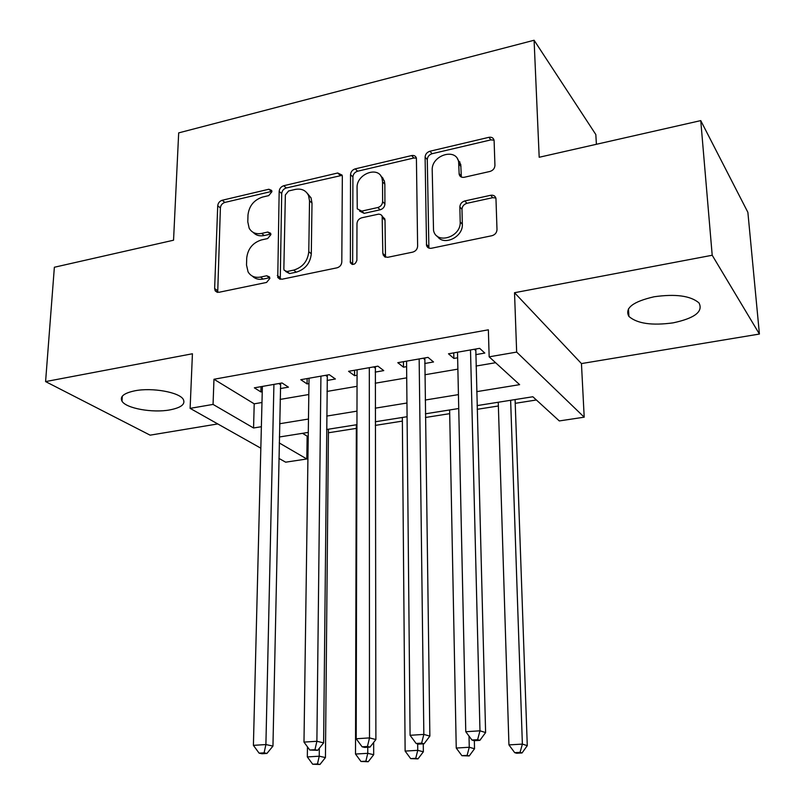 <?xml version="1.0" encoding="UTF-8"?>
<svg xmlns="http://www.w3.org/2000/svg" width="805" height="805" viewBox="0 0 805 805"><rect width="100%" height="100%" fill="white"/><g stroke="black" fill="none" stroke-linecap="round" stroke-linejoin="round"><path stroke-width="1.21" d="M271.919 191.691L271.677 190.453L268.88 189.235L222.21 200.254C219.574 201.139 218.085 202.981 217.722 205.768L214.633 288.532L215.217 290.877L218.88 292.306L266.586 282.424L269.856 278.419L269.534 276.96L266.747 275.763L260.498 277.061C254.923 278.017 250.788 276.296 248.081 271.909L246.511 265.016L246.722 257.992C247.839 248.755 252.76 242.738 261.474 239.92L267.663 238.562L270.903 234.597L270.621 233.249L267.824 232.031L261.645 233.41C255.94 234.446 251.774 232.705 249.158 228.197L247.789 221.848L247.99 214.965C249.097 205.909 253.967 199.942 262.591 197.054L268.719 195.625L271.919 191.691M654.143 296.763C632.821 301.664 624.408 308.224 628.926 316.456C637.208 323.62 651.959 325.753 673.191 322.845C694.806 318.196 703.419 311.555 699.002 302.922C690.62 295.777 675.657 293.724 654.143 296.763M135.029 390.767C123.95 393.082 119.613 396.553 121.998 401.182C126.093 408.417 152.709 413.146 169.835 409.906C181.195 407.682 185.673 404.16 183.258 399.34C179.344 392.266 152.316 387.346 135.029 390.767M489.953 171.455C493.052 170.459 494.713 168.446 494.934 165.417L494.099 140.432C493.475 137.917 491.734 136.88 488.897 137.323L429.93 151.239C426.962 152.226 425.352 154.188 425.1 157.136L426.529 245.465C427.314 247.678 428.954 248.604 431.47 248.252L491.936 235.714C495.095 234.758 496.776 232.715 496.997 229.586L495.961 198.533C495.306 195.967 493.546 194.88 490.688 195.283L464.817 200.948C461.748 201.914 460.088 203.927 459.856 206.976L460.198 221.908C461.245 237.062 436.411 244.911 433.533 230.482L432.215 170.167C431.249 155.234 456.365 147.335 458.639 162.006L459.172 174.343C459.866 176.708 461.557 177.674 464.244 177.271L489.953 171.455M700.753 120.609L747.875 212.329L759.417 334.045L712.204 255.255L700.753 120.609L539.189 157.267L534.097 40.25L178.68 132.885L173.548 240.212L54.368 267.25L45.583 381.59L192.425 353.767L190.121 408.356L213.053 404.412L213.969 379.256L488.363 329.809L489.158 356.826L516.659 352.087L584.199 417.181L559.304 420.935L532.85 396.754L477.063 405.609M712.204 255.255L514.526 292.718L516.659 352.087M342.336 176.537L342.105 175.118L337.718 172.995L283.763 185.724C281.036 186.649 279.496 188.521 279.174 191.359L277.765 277.504L281.81 279.265L337.013 267.824C339.901 266.928 341.501 264.986 341.803 261.987L342.336 176.537M355.236 168.859L411.617 155.566C414.082 155.144 415.682 155.999 416.406 158.142L417.624 246.159C417.362 249.218 415.712 251.21 412.693 252.136L387.738 257.308L384.498 256.755L382.828 253.424L382.154 215.901L380.725 214.553L378.712 214.12L361.757 217.783C358.869 218.708 357.269 220.651 356.977 223.609L356.887 260.297C355.337 264.583 353.164 265.429 350.376 262.843L350.527 174.625C350.819 171.737 352.389 169.815 355.236 168.859L357.591 171.224L413.83 158.001L411.617 155.566M45.583 381.59L150.122 435.163L217.773 423.933M280.361 388.563L288.442 387.165L282.052 382.969L254.35 387.829L260.901 391.944L262.249 391.713M327.092 380.453L335.403 379.004L329.285 374.687L300.778 379.688L307.067 383.925L308.969 383.593M375.19 372.101L383.754 370.612L377.927 366.164L348.575 371.306L354.572 375.673L357.068 375.241M424.718 363.498L433.533 361.968L428.029 357.38L397.791 362.683L403.486 367.181L406.606 366.647M213.969 379.256L254.209 403.828L261.977 402.5M280.13 399.411L308.818 394.52M326.981 391.431L357.038 386.309M375.211 383.22L406.706 377.847M424.869 374.758L457.884 369.133M476.027 366.044L495.598 362.713M475.735 354.643L484.821 353.063L479.649 348.334L448.486 353.798L453.869 358.436L457.632 357.782M302.519 433.321L307.138 436.139L308.245 435.968M328.41 432.778L356.333 428.381M375.291 425.392L402.369 421.116M425.463 417.483L449.693 413.659M477.164 409.322L498.375 405.982M515.23 403.325L536.392 399.984M596.394 144.286L595.831 134.556L534.097 40.25M460.198 176.285L460.178 175.5M459.897 163.475L459.856 161.865M514.526 292.718L581.452 363.578L759.417 334.045M581.452 363.578L584.199 417.181M307.138 436.139L306.816 458.981L285.644 462.181L278.912 458.387M476.701 391.653L519.617 384.659L489.158 356.826M213.053 404.412L253.565 427.988L261.373 426.72M279.627 423.742L308.476 419.043M326.75 416.074L356.977 411.144M375.261 408.175L406.948 403.013M425.221 400.035L458.437 394.621M260.83 448.194L190.121 408.356M279.234 442.931L306.816 458.981M458.739 408.517L425.412 413.81M407.078 416.718L375.281 421.77M356.947 424.678L326.619 429.498M308.295 432.406L279.355 436.994M254.209 403.828L253.565 427.988M260.901 391.944L261.031 386.652M307.067 383.925L307.138 378.571M354.572 375.673L354.592 370.25M382.144 178.64L382.254 177.221M403.486 367.181L403.436 361.687M453.869 358.436L453.748 352.872M253.193 232.393C255.98 235.382 259.663 236.429 264.241 235.533L261.645 233.41M267.824 232.031L270.41 234.164L264.241 235.533M252.337 276.095C255.145 278.892 258.737 279.888 263.134 279.073L260.498 277.061M266.747 275.763L269.363 277.775L263.134 279.073M268.88 189.235L271.426 191.469L224.867 202.417C222.24 203.303 220.751 205.134 220.389 207.921L217.712 292.386M342.175 175.329L286.278 187.978C283.561 188.893 282.032 190.765 281.7 193.592L280.261 279.305M288.593 190.976L285.362 194.931L283.853 268.85L284.155 270.249L287.003 271.516L293.704 270.118C302.72 267.3 307.741 261.152 308.788 251.693L309.523 200.848L308.567 195.595C305.981 190.312 301.513 188.259 295.153 189.437L288.593 190.976M285.735 271.516L289.579 273.559L287.003 271.516M307.077 193.049L311.042 197.849L311.998 203.081L311.304 253.796C310.267 263.235 305.246 269.363 296.25 272.171L289.579 273.559M416.396 158.102L413.83 158.001M382.456 216.565L384.8 218.9L385.011 220.228L385.484 257.228M357.591 171.224C354.753 172.169 353.194 174.081 352.902 176.959L352.65 264.473M382.546 181.839L382.063 178.549C378.732 165.548 356.424 173.84 357.068 187.706L357.259 208.857L361.767 211.101L377.817 207.529C380.745 206.593 382.345 204.641 382.627 201.673L382.546 181.839L384.85 184.184L384.357 180.904L380.856 176.003M359.573 211.061L364.132 213.355L361.767 211.101M384.85 184.184L384.931 203.967C384.659 206.925 383.059 208.867 380.151 209.803L364.132 213.355M457.411 158.776L460.752 164.472L461.356 177.06M437.346 236.237C443.646 246.411 463.288 237.042 462.332 224.213L460.198 221.908M495.84 197.99L492.73 197.678L466.93 203.313C463.871 204.279 462.221 206.281 461.979 209.32L462.332 224.213M494.049 140.151L490.919 139.879L432.104 153.705C429.146 154.691 427.536 156.643 427.284 159.581L428.894 248.081M307.46 746.839L307.329 756.921L319.243 756.207L325.441 757.565L328.45 429.206M317.462 763.955L312.692 764.237L319.947 764.478L317.462 763.955L319.243 756.207L319.323 748.237M312.692 764.237L307.329 756.921M325.441 757.565L319.947 764.478M273.921 384.398L265.902 744.555L253.404 745.35L262.38 386.42M280.653 383.21L272.955 746.094L265.902 744.555L264.1 752.846L259.099 753.148L261.957 753.742L266.938 753.44L264.1 752.846M266.938 753.44L272.955 746.094M253.404 745.35L259.099 753.148M356.343 424.778L355.508 754.044L367.774 753.319L373.681 754.718L373.661 742.411M365.873 761.188L360.962 761.47L368.247 761.721L365.873 761.188L367.774 753.319L367.774 747.241M360.962 761.47L355.508 754.044M373.681 754.718L368.247 761.721M402.339 417.473L405.126 751.085L417.755 750.341L423.36 751.779L423.259 743.83M415.732 758.33L410.681 758.622L417.986 758.884L415.732 758.33L417.755 750.341L417.684 743.89M410.681 758.622L405.126 751.085M423.36 751.779L417.986 758.884M449.623 409.966L456.244 748.046L469.265 747.261L474.527 748.751L474.346 740.691M467.111 755.392L461.899 755.684L469.224 755.955L467.111 755.392L469.265 747.261L469.013 736.102M461.899 755.684L456.244 748.046M474.527 748.751L469.224 755.955M498.255 402.238L508.941 744.897L522.375 744.102L527.275 745.641L515.089 399.572M520.07 752.353L514.707 752.665L516.699 753.249L522.053 752.947L520.07 752.353L522.375 744.102L510.632 400.276M514.707 752.665L508.941 744.897M527.275 745.641L522.053 752.947M320.923 376.156L316.888 741.274L303.988 742.109L309.04 378.239M327.333 375.029L323.62 742.874L316.888 741.274L314.956 749.707L309.794 750.029L317.663 750.32L314.956 749.707M317.663 750.32L323.62 742.874M303.988 742.109L309.794 750.029M369.314 367.674L369.505 737.903L356.192 738.759L357.078 369.817M383.321 179.837L382.989 178.116M375.372 366.607L375.895 739.543L369.505 737.903L367.442 746.477L362.109 746.798L364.695 747.432L370.008 747.1L367.442 746.477M370.008 747.1L375.895 739.543M356.192 738.759L362.109 746.798M419.153 358.939L423.843 734.412L410.087 735.297L406.555 361.143M424.839 357.943L429.86 736.122L423.843 734.412L421.629 743.136L416.125 743.468L418.57 744.122L424.054 743.78L421.629 743.136M424.054 743.78L429.86 736.122M410.087 735.297L416.125 743.468M470.502 349.934L479.981 730.809L465.773 731.725L457.512 352.208M475.795 349.008L485.606 732.57L479.981 730.809L477.607 739.674L471.931 740.026L474.205 740.701L479.871 740.359L477.607 739.674M479.871 740.359L485.606 732.57M465.773 731.725L471.931 740.026M217.37 290.474L214.633 288.532M220.389 207.921L217.722 205.768M224.867 202.417L222.21 200.254M279.909 277.463L277.312 275.441M281.7 193.592L279.174 191.359M286.278 187.978L283.763 185.724M340.113 175.329L337.718 172.995M296.25 272.171L293.704 270.118M311.304 253.796L308.788 251.693M311.998 203.081L309.523 200.848M385.162 255.577L382.828 253.424M385.011 220.228L382.687 217.974M352.59 263.809L350.165 261.695M352.902 176.959L350.527 174.625M380.151 209.803L377.817 207.529M384.931 203.967L382.627 201.673M461.195 175.993L459.081 173.568M460.973 166.494L458.86 164.039M461.979 209.32L459.856 206.976M466.93 203.313L464.817 200.948M492.73 197.678L490.688 195.283M428.602 246.551L426.378 244.328M427.284 159.581L425.1 157.136M432.104 153.705L429.93 151.239M490.919 139.879L488.897 137.323M278.772 383.542L280.442 384.629M325.532 375.351L327.132 376.468M373.661 366.909L375.18 368.066M423.219 358.225L424.658 359.412M474.276 349.279L475.624 350.497M628.926 316.456L628.443 308.848M121.998 401.182L122.29 396.201M217.229 292.306L215.217 290.877M280.029 279.265L277.765 277.504M311.042 197.849L308.567 195.595M385.404 257.006L383.059 254.853M384.8 218.9L382.476 216.646M352.147 264.392L350.376 262.843M384.357 180.904L382.063 178.549M461.285 176.768L459.172 174.343M460.752 164.472L458.639 162.006M428.763 247.678L426.529 245.465"/></g></svg>
